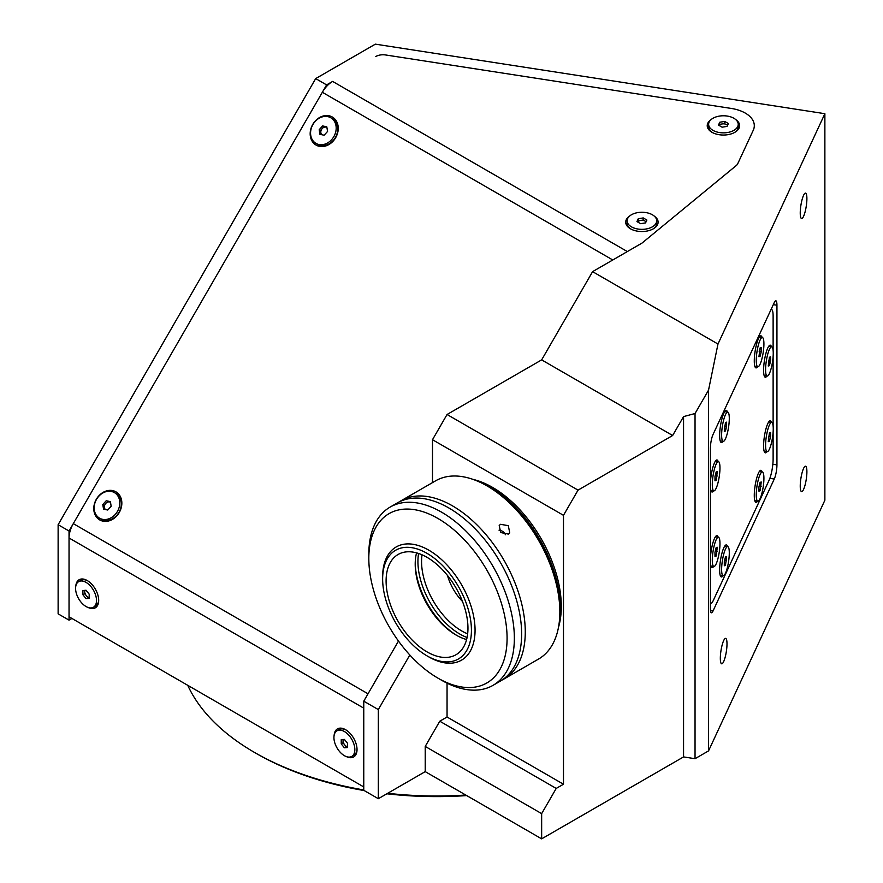 <?xml version="1.0" encoding="UTF-8"?>
<svg xmlns="http://www.w3.org/2000/svg" width="883" height="883" viewBox="0 0 883 883"><rect width="100%" height="100%" fill="white"/><g stroke="black" fill="none" stroke-linecap="round" stroke-linejoin="round"><path stroke-width="1.32" d="M800.241 486.091A12.87 2.715 98.8 0 0 801.609 491.632A12.87 2.715 98.8 0 0 805.075 485.043A12.87 2.715 98.8 0 0 806.896 471.743A12.87 2.715 98.8 0 0 805.539 466.213A12.87 2.715 98.8 0 0 802.062 472.802A12.87 2.715 98.8 0 0 800.241 486.091M720.329 658.276A12.87 2.715 98.8 0 0 721.698 663.817A12.87 2.715 98.8 0 0 725.164 657.228A12.87 2.715 98.8 0 0 726.996 643.928A12.87 2.715 98.8 0 0 725.627 638.387A12.87 2.715 98.8 0 0 722.162 644.976A12.87 2.715 98.8 0 0 720.329 658.276M800.241 213.002A12.87 2.715 98.8 0 0 801.609 218.531A12.87 2.715 98.8 0 0 805.075 211.942A12.87 2.715 98.8 0 0 806.896 198.653A12.87 2.715 98.8 0 0 805.539 193.112A12.87 2.715 98.8 0 0 802.062 199.701A12.87 2.715 98.8 0 0 800.241 213.002M364.204 790.561A254.712 147.064 180 0 1 256.423 753.541L254.602 752.493A257.284 148.543 0 0 0 363.763 789.932M387.681 793.298A257.284 148.543 0 0 0 465.771 795.031M466.71 795.583A254.712 147.064 180 0 1 386.831 793.784M774.27 479.028A10.287 2.174 98.8 0 0 776.941 464.877L776.941 305.22A10.287 2.174 98.8 0 0 775.848 300.794A10.287 2.174 98.8 0 0 774.27 302.56L713.011 434.568A10.287 2.174 98.8 0 0 710.351 448.707L710.351 608.365A10.287 2.174 98.8 0 0 711.433 612.791A10.287 2.174 98.8 0 0 713.011 611.025L774.27 479.028L769.877 478.343M563.486 515.33L432.493 439.712L447.052 414.502L578.045 490.12L563.486 515.33L563.486 784.225L447.052 717.007L439.778 721.212L425.22 746.422L425.22 771.632L541.654 838.85L683.563 756.919L683.563 416.599L695.042 413.52L708.541 390.131L708.541 750.903L824.877 500.231L824.877 113.697L375.352 44.15L315.684 78.598L326.6 84.9L69.04 531.014L58.123 524.712L315.684 78.598M683.563 756.919L695.042 758.696L695.042 413.52M695.042 758.696L708.541 750.903M58.123 524.712L58.123 613.84L69.04 620.142L69.04 531.014M326.6 84.9L332.626 81.424A20.585 11.887 120 0 0 322.339 92.285L73.3 523.63A20.585 11.887 120 0 0 69.04 537.979L69.04 616.787L363.763 786.941L363.763 708.144L69.04 537.979M385.705 54.978A10.287 5.938 0 0 0 375.761 56.512A10.287 5.938 180 0 1 385.705 54.978L731.422 108.466L385.705 54.978M753.254 130.287A30.872 17.826 0 0 0 731.422 108.466A30.872 17.826 180 0 1 753.254 130.298L737.735 163.708A10.287 5.938 0 0 1 736.223 165.585L642.427 242.748A10.287 5.938 180 0 1 641.279 243.542M824.877 113.697L717.978 344.039L592.592 271.644L641.886 243.156A10.287 5.938 0 0 0 642.427 242.748M71.942 618.464L69.04 620.142M409.822 654.998L378.321 709.579L378.321 798.707L363.763 790.307L363.763 701.179L398.476 641.058L368.023 693.795L73.3 523.63M378.321 709.579L363.763 701.179M439.778 721.212L556.213 788.431L541.654 813.64L541.654 838.85M563.486 784.225L556.213 788.431M425.22 746.422L541.654 813.64M256.423 753.541L254.602 752.493A257.284 148.543 0 0 1 187.748 685.318M425.22 771.632L378.321 798.707M447.052 717.007L447.052 683.155M432.493 439.712L432.493 482.615M592.592 271.644L541.654 359.878L447.052 414.502M541.654 359.878L672.647 435.507L578.045 490.12M683.563 416.599L672.647 435.507M717.978 344.039L708.541 390.131M711.047 119.647A16.214 9.36 0 0 0 711.963 132.295A16.214 9.36 0 0 0 734.888 132.295L734.888 132.295A16.214 9.36 0 0 0 735.815 119.647M629.524 216.136A16.214 9.36 0 0 0 630.451 228.785A16.214 9.36 0 0 0 653.376 228.785L653.376 228.785A16.214 9.36 0 0 0 654.292 216.136M332.317 117.02A16.214 13.234 -60 0 0 312.748 124.437A16.214 13.234 -60 0 0 316.103 145.099A16.214 13.234 -60 0 0 335.672 137.671A16.214 13.234 -60 0 0 332.317 117.02M324.712 126.379A8.753 7.141 -60 0 0 323.156 127.737M320.805 131.81A8.753 7.141 -60 0 0 320.363 134.426M115.916 491.831A16.214 13.234 -60 0 0 96.346 499.259A16.214 13.234 -60 0 0 99.702 519.91A16.214 13.234 -60 0 0 119.271 512.493A16.214 13.234 -60 0 0 115.916 491.831M108.311 501.191A8.753 7.141 -60 0 0 106.755 502.548M346.533 756.665A16.214 9.36 -120 0 0 357.03 749.535A16.214 9.36 -120 0 0 345.573 729.689A16.214 9.36 -120 0 0 334.149 735.219M88.19 607.515A16.214 9.36 -120 0 0 98.686 600.385A16.214 9.36 -120 0 0 87.229 580.539A16.214 9.36 -120 0 0 75.806 586.058M771.444 346.798A16.214 3.422 98.8 0 0 769.479 345.452A16.214 3.422 98.8 0 0 763.596 370.242A16.214 3.422 98.8 0 0 764.645 376.732A16.214 3.422 98.8 0 0 766.919 376.037M762.117 337.472A16.214 3.422 98.8 0 0 760.164 336.125A16.214 3.422 98.8 0 0 754.281 360.915A16.214 3.422 98.8 0 0 755.318 367.405A16.214 3.422 98.8 0 0 757.592 366.71M771.444 422.427A16.214 3.422 98.8 0 0 769.479 421.081A16.214 3.422 98.8 0 0 763.596 445.871A16.214 3.422 98.8 0 0 764.645 452.361A16.214 3.422 98.8 0 0 766.919 451.666M762.117 471.919A16.214 3.422 98.8 0 0 760.164 470.573A16.214 3.422 98.8 0 0 754.281 495.363A16.214 3.422 98.8 0 0 755.318 501.853A16.214 3.422 98.8 0 0 757.592 501.158M727.493 546.533A16.214 3.422 98.8 0 0 725.528 545.186A16.214 3.422 98.8 0 0 719.645 569.976A16.214 3.422 98.8 0 0 720.694 576.467A16.214 3.422 98.8 0 0 722.967 575.771M718.166 537.206A16.214 3.422 98.8 0 0 716.212 535.86A16.214 3.422 98.8 0 0 710.351 559.281M718.166 461.588A16.214 3.422 98.8 0 0 716.212 460.231A16.214 3.422 98.8 0 0 710.351 483.652M727.493 412.085A16.214 3.422 98.8 0 0 725.528 410.738A16.214 3.422 98.8 0 0 719.645 435.529A16.214 3.422 98.8 0 0 720.694 442.019A16.214 3.422 98.8 0 0 722.967 441.323M710.351 603.078A15.441 3.267 98.8 0 0 710.826 603.354A15.441 3.267 98.8 0 0 713.188 600.705L769.126 480.175A15.441 3.267 98.8 0 0 773.122 458.961L773.122 432.052M773.122 350.496L773.122 316.114A15.441 3.267 98.8 0 0 771.488 309.469A15.441 3.267 98.8 0 0 771.036 309.536M710.351 486.312A16.214 3.422 98.8 0 0 711.367 491.511A16.214 3.422 98.8 0 0 713.641 490.827M710.351 561.941A16.214 3.422 98.8 0 0 711.367 567.14A16.214 3.422 98.8 0 0 713.641 566.456M773.122 426.114L773.122 356.423M715.418 461.158A14.79 3.124 98.8 0 0 715.396 461.158L718.398 461.621A14.79 3.124 98.8 0 0 714.446 469.028A14.79 3.124 98.8 0 0 712.305 484.171A14.79 3.124 98.8 0 0 713.872 490.86A14.79 3.124 98.8 0 0 717.824 483.454A14.79 3.124 98.8 0 0 719.965 468.31A14.79 3.124 98.8 0 0 718.398 461.621M710.881 490.396A14.79 3.124 98.8 0 0 710.892 490.396L713.872 490.86M714.998 476.489L714.965 480.76L716.102 480.518L717.305 471.71L716.168 471.964L714.998 476.489M715.208 475.672L717.272 475.992M714.965 480.341L716.102 480.518M724.744 411.655A14.79 3.124 98.8 0 0 724.722 411.655L727.724 412.118A14.79 3.124 98.8 0 0 723.729 419.701A14.79 3.124 98.8 0 0 721.632 434.988A14.79 3.124 98.8 0 0 723.199 441.357A14.79 3.124 98.8 0 0 727.195 433.785A14.79 3.124 98.8 0 0 729.292 418.487A14.79 3.124 98.8 0 0 727.724 412.118M720.197 440.893A14.79 3.124 98.8 0 0 720.219 440.904L723.199 441.357M726.61 426.357L726.61 422.151L725.462 422.538L724.303 431.323L725.462 430.937L726.61 426.357L724.579 426.036M724.303 430.761L725.462 430.937M762.349 337.505A14.79 3.124 98.8 0 0 758.354 345.087A14.79 3.124 98.8 0 0 756.256 360.385A14.79 3.124 98.8 0 0 757.824 366.754A14.79 3.124 98.8 0 0 761.819 359.171A14.79 3.124 98.8 0 0 763.916 343.884A14.79 3.124 98.8 0 0 762.349 337.505L759.369 337.052A14.79 3.124 98.8 0 0 759.347 337.041M754.822 366.29A14.79 3.124 98.8 0 0 754.844 366.29L757.824 366.754M758.938 356.721L760.086 356.335L761.245 351.743L761.245 347.549L760.086 347.924L758.938 356.721M758.938 356.158L760.086 356.335M759.203 351.434L761.245 351.743M771.676 346.831A14.79 3.124 98.8 0 0 767.68 354.414A14.79 3.124 98.8 0 0 765.583 369.701A14.79 3.124 98.8 0 0 767.15 376.07A14.79 3.124 98.8 0 0 771.146 368.498A14.79 3.124 98.8 0 0 773.243 353.2A14.79 3.124 98.8 0 0 771.676 346.831L768.685 346.368A14.79 3.124 98.8 0 0 768.674 346.368M764.148 375.606A14.79 3.124 98.8 0 0 764.17 375.606L767.15 376.07M768.685 365.893A14.79 3.124 98.8 0 0 769.601 360.915M769.413 357.251L768.254 366.037L769.413 365.65L770.561 361.07L770.561 356.864L769.413 357.251M768.53 360.75L770.561 361.07M771.676 422.46A14.79 3.124 98.8 0 0 767.68 430.043A14.79 3.124 98.8 0 0 765.583 445.33A14.79 3.124 98.8 0 0 767.15 451.699A14.79 3.124 98.8 0 0 771.146 444.116A14.79 3.124 98.8 0 0 773.243 428.829A14.79 3.124 98.8 0 0 771.676 422.46L768.685 421.997A14.79 3.124 98.8 0 0 768.674 421.997M764.148 451.235A14.79 3.124 98.8 0 0 764.17 451.235L767.15 451.699M769.413 432.88L768.254 441.666L769.413 441.279L770.561 436.699L770.561 432.493L769.413 432.88M768.53 436.379L770.561 436.699M768.254 441.103L769.413 441.279M762.349 471.964A14.79 3.124 98.8 0 0 758.354 479.535A14.79 3.124 98.8 0 0 756.256 494.833A14.79 3.124 98.8 0 0 757.824 501.202A14.79 3.124 98.8 0 0 761.819 493.619A14.79 3.124 98.8 0 0 763.916 478.332A14.79 3.124 98.8 0 0 762.349 471.964L759.369 471.5A14.79 3.124 98.8 0 0 759.347 471.5M754.822 500.738A14.79 3.124 98.8 0 0 754.844 500.738L757.824 501.202M758.938 486.963L758.938 491.169L760.086 490.782L761.245 481.997L760.086 482.372L758.938 486.963M759.203 485.882L761.245 486.191M758.938 490.606L760.086 490.782M724.744 546.102A14.79 3.124 98.8 0 0 724.722 546.102L727.724 546.566A14.79 3.124 98.8 0 0 723.729 554.149A14.79 3.124 98.8 0 0 721.632 569.436A14.79 3.124 98.8 0 0 723.199 575.804A14.79 3.124 98.8 0 0 727.195 568.233A14.79 3.124 98.8 0 0 729.292 552.935A14.79 3.124 98.8 0 0 727.724 546.566M720.197 575.341A14.79 3.124 98.8 0 0 720.219 575.352L723.199 575.804M724.303 565.771L725.462 565.396L726.61 556.599L725.462 556.985L724.303 561.577L724.303 565.771M724.303 565.208L725.462 565.396M724.579 560.495L726.61 560.804M715.418 536.787A14.79 3.124 98.8 0 0 715.396 536.787L718.398 537.25A14.79 3.124 98.8 0 0 714.402 544.844A14.79 3.124 98.8 0 0 712.305 560.142A14.79 3.124 98.8 0 0 713.872 566.489A14.79 3.124 98.8 0 0 717.868 558.895A14.79 3.124 98.8 0 0 719.965 543.586A14.79 3.124 98.8 0 0 718.398 537.25M710.881 566.025A14.79 3.124 98.8 0 0 710.892 566.025L713.872 566.489M716.334 551.323A14.79 3.124 98.8 0 0 716.786 547.449M714.987 552.261L714.987 556.456L716.135 556.058L717.294 547.272L716.135 547.67L714.987 552.261M714.987 555.882L716.135 556.058M715.263 551.158L717.294 551.467M326.909 127.472A4.459 3.642 -60 0 0 322.615 128.145A4.459 3.642 -60 0 0 320.86 132.759A4.459 3.642 -60 0 0 321.842 134.735M315.982 143.388L317.516 144.282A14.79 12.075 -60 0 0 331.754 141.953A14.79 12.075 -60 0 0 337.549 126.677A14.79 12.075 -60 0 0 332.317 118.653L330.772 117.759A14.79 12.075 -60 0 0 316.544 120.088A14.79 12.075 -60 0 0 310.75 135.364A14.79 12.075 -60 0 0 315.982 143.388A14.79 12.075 -60 0 0 330.209 141.059A14.79 12.075 -60 0 0 336.004 125.783A14.79 12.075 -60 0 0 330.772 117.759M327.56 131.446L326.798 126.81L322.615 125.938L319.193 129.702L319.944 134.337L324.127 135.209L327.56 131.446M322.615 125.938L323.906 126.677L320.485 130.441L319.193 129.702M343.057 739.524L343.057 740.738A4.459 2.572 -120 0 0 344.635 744.799A4.459 2.572 -120 0 0 347.538 746.621L344.381 747.802L347.538 747.526L347.538 743.32L344.381 739.402L341.235 739.678L341.235 743.883L344.381 747.802M346.081 729.998A14.79 8.543 -120 0 0 339.171 729.535L336.986 730.793A14.79 8.543 -120 0 0 333.929 737.559A14.79 8.543 -120 0 0 340.385 752.448A14.79 8.543 -120 0 0 351.787 756.411A14.79 8.543 -120 0 0 354.845 749.645A14.79 8.543 -120 0 0 348.388 734.755A14.79 8.543 -120 0 0 336.986 730.793M351.787 756.411L353.962 755.153A14.79 8.543 -120 0 0 357.019 748.939M343.288 739.501A4.459 2.572 -120 0 0 343.057 740.738L343.057 742.835L341.235 743.883M343.057 742.835L346.202 746.753M727.526 125.408A4.459 2.572 0 0 0 726.577 124.591A4.459 2.572 0 0 0 719.237 125.541M708.63 124.315A14.79 8.543 0 0 0 712.967 130.353A14.79 8.543 0 0 0 729.093 132.207A14.79 8.543 0 0 0 738.221 124.315A14.79 8.543 0 0 0 733.883 118.278A14.79 8.543 0 0 0 717.769 116.424A14.79 8.543 0 0 0 708.63 124.315L708.63 126.832A14.79 8.543 0 0 0 712.493 132.582M734.369 132.582A14.79 8.543 0 0 0 738.221 126.832L738.221 124.315M719.788 122.218L718.453 125.088L722.095 127.185L727.062 126.412L728.398 123.543L724.755 121.446L719.788 122.218L719.226 125.529M724.755 121.446L724.755 123.543L719.788 124.315M646.014 221.909A4.459 2.572 0 0 0 645.065 221.092A4.459 2.572 0 0 0 637.725 222.03M627.118 220.805A14.79 8.543 0 0 0 631.444 226.843A14.79 8.543 0 0 0 647.57 228.697A14.79 8.543 0 0 0 656.709 220.805A14.79 8.543 0 0 0 652.371 214.768A14.79 8.543 0 0 0 636.246 212.913A14.79 8.543 0 0 0 627.118 220.805L627.118 223.322A14.79 8.543 0 0 0 630.97 229.072M652.846 229.072A14.79 8.543 0 0 0 656.709 223.322L656.709 220.805M636.941 221.578L640.583 223.675L645.55 222.902L646.886 220.033L643.243 217.935L638.277 218.708L636.941 221.578M643.243 217.935L643.243 220.033L638.277 220.805L638.277 218.708M110.507 502.284A4.459 3.642 -60 0 0 109.602 501.93A4.459 3.642 -60 0 0 104.459 507.57A4.459 3.642 -60 0 0 105.441 509.546M110.485 502.118L109.602 501.93M99.58 518.2L101.126 519.094A14.79 12.075 -60 0 0 115.353 516.765A14.79 12.075 -60 0 0 121.148 501.489A14.79 12.075 -60 0 0 115.916 493.465L114.371 492.582A14.79 12.075 -60 0 0 100.143 494.91A14.79 12.075 -60 0 0 94.349 510.175A14.79 12.075 -60 0 0 99.58 518.2A14.79 12.075 -60 0 0 113.808 515.871A14.79 12.075 -60 0 0 119.602 500.595A14.79 12.075 -60 0 0 114.371 492.582M107.726 510.021L111.159 506.268L110.397 501.632L106.225 500.749L102.792 504.513L103.543 509.149L107.726 510.021M102.792 504.513L104.084 505.253L104.757 509.403M84.945 590.352A4.459 2.572 -120 0 0 84.713 591.577A4.459 2.572 -120 0 0 86.291 595.639A4.459 2.572 -120 0 0 89.194 597.471L86.048 598.652L89.194 598.376L89.194 594.171L86.048 590.252L82.892 590.528L82.892 594.734L86.048 598.652M87.737 580.837A14.79 8.543 -120 0 0 80.828 580.374L78.653 581.643A14.79 8.543 -120 0 0 75.585 588.409A14.79 8.543 -120 0 0 82.042 603.299A14.79 8.543 -120 0 0 93.443 607.261A14.79 8.543 -120 0 0 96.501 600.495A14.79 8.543 -120 0 0 90.044 585.606A14.79 8.543 -120 0 0 78.653 581.643M93.443 607.261L95.629 606.003A14.79 8.543 -120 0 0 98.675 599.789M82.892 594.734L84.713 593.685L87.87 597.603M467.085 637.493A59.172 34.161 60 0 1 459.778 634.016A59.172 34.161 60 0 1 418.575 553.486M422.03 554.811A56.6 32.682 -120 0 0 461.599 630.87A56.6 32.682 -120 0 0 467.659 633.839M482.129 483.255A98.289 56.744 60 0 1 490.705 487.593A98.289 56.744 60 0 1 559.667 617.57M447.493 575.495A37.307 21.534 -120 0 0 462.482 601.444M500.529 524.303L508.321 525.672L509.734 532.89L508.398 534.105L500.738 532.548L499.204 525.495L500.529 524.303M399.259 501.886A102.914 59.415 60 0 1 401.048 500.782A102.914 59.415 60 0 1 452.504 505.871A102.914 59.415 60 0 1 519.734 596.566A102.914 59.415 60 0 1 503.961 679.027A102.914 59.415 60 0 1 502.107 680.031M401.048 500.782L435.606 480.816A102.914 59.415 60 0 1 487.063 485.915A102.914 59.415 60 0 1 487.074 485.915A102.914 59.415 60 0 1 559.844 611.963A102.914 59.415 60 0 1 538.531 659.071L503.961 679.027M488.884 486.963L487.063 485.915L488.884 486.963A100.342 57.936 60 0 1 559.844 609.866L559.844 611.963M428.851 656.919L427.03 655.87A62.781 36.247 60 0 1 382.637 578.983A62.781 36.247 60 0 1 427.03 553.354A62.781 36.247 60 0 1 471.423 630.241A62.781 36.247 60 0 1 427.03 655.87L428.851 656.919A65.353 37.726 60 0 0 461.522 660.153A65.353 37.726 60 0 0 471.544 607.791A65.353 37.726 60 0 0 428.851 550.197A65.353 37.726 60 0 0 396.18 546.963A65.353 37.726 60 0 0 382.637 576.875L382.637 578.983M466.61 639.546A57.892 33.422 60 0 1 456.136 635.076L456.136 635.076A57.892 33.422 60 0 1 415.209 564.171A57.892 33.422 60 0 1 416.566 552.868M427.03 557.339A57.892 33.422 60 0 1 464.844 608.354A57.892 33.422 60 0 1 455.981 654.745A57.892 33.422 60 0 1 427.03 651.875A57.892 33.422 60 0 1 389.215 600.859A57.892 33.422 60 0 1 398.09 554.48A57.892 33.422 60 0 1 427.03 557.339M457.041 635.583A60.463 34.912 60 0 1 415.22 563.133M505.418 534.723A6.28 4.945 35.1 0 0 504.414 533.034A6.28 4.945 35.1 0 0 499.016 530.175M473.023 479.392A97.251 56.148 60 0 1 492.526 487.383A97.251 56.148 60 0 1 558.475 627.394M368.818 558.398L368.818 554.193A102.914 59.415 60 0 1 390.131 507.085A102.914 59.415 60 0 1 441.588 512.173A102.914 59.415 60 0 1 508.818 602.868A102.914 59.415 60 0 1 493.045 685.329A102.914 59.415 60 0 1 441.588 680.241L437.946 678.133A97.77 56.446 -120 0 0 507.085 638.221A97.77 56.446 -120 0 0 437.946 518.476A97.77 56.446 -120 0 0 368.818 558.398A97.77 56.446 -120 0 0 437.946 678.133L441.588 680.241M493.045 685.329L500.319 681.135A102.914 59.415 -120 0 0 516.091 598.663A102.914 59.415 -120 0 0 448.862 507.979A102.914 59.415 -120 0 0 397.405 502.88L390.131 507.085M772.835 464.248L776.941 464.877M773.298 304.657L776.941 305.22M710.473 610.639L713.011 611.025M612.802 259.988L322.339 92.285M332.626 81.424L627.36 251.578"/></g></svg>
